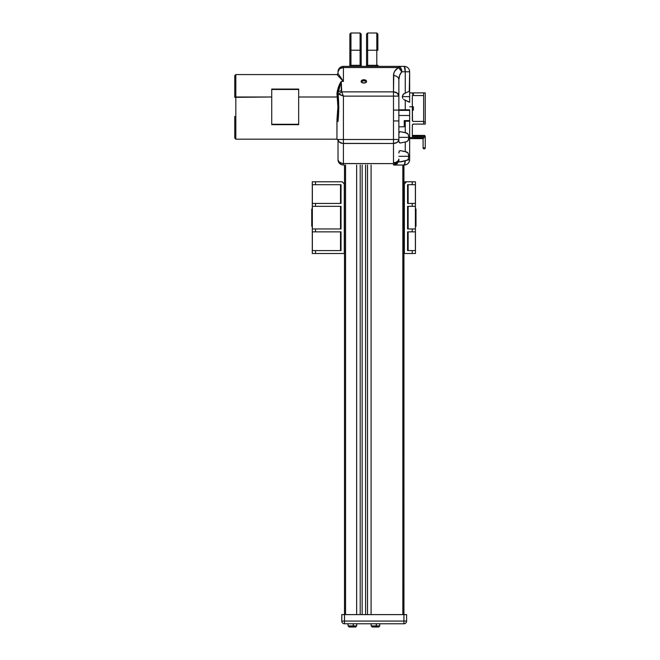 <?xml version="1.0" encoding="UTF-8"?>
<svg xmlns="http://www.w3.org/2000/svg" width="660" height="660" viewBox="0 0 660 660"><rect width="100%" height="100%" fill="white"/><g stroke="black" fill="none" stroke-linecap="round" stroke-linejoin="round"><path stroke-width="0.99" d="M415.99 209.03L415.453 209.03L415.99 209.03L415.99 226.256L415.99 209.03M415.453 226.256L415.99 226.256L415.453 226.256M311.751 226.256L312.287 226.256L311.751 226.256L311.751 209.03L311.751 226.256M312.287 209.03L311.751 209.03L312.287 209.03M312.337 231.858L312.337 250.594L341.03 250.594L315.513 250.594L315.513 253.506L344.272 253.506L344.272 183.934L342.111 181.78L312.287 181.78L312.287 253.506L344.487 253.506L344.487 183.934L342.111 181.78L315.513 181.78L315.513 184.693L341.03 184.693L341.03 203.428L341.03 184.693L315.513 184.693L315.513 181.78L312.287 181.78L312.287 253.506L315.513 253.506L315.513 250.594L312.337 250.594L312.337 231.858L341.03 231.858L341.03 250.594L341.03 231.858L315.513 231.858L315.513 228.954L312.337 228.954L315.513 228.954L315.513 231.858M340.502 184.693L340.502 203.428L340.502 184.693M340.502 206.332L340.502 228.954L340.502 206.332M315.513 228.954L341.03 228.954L341.03 206.332L341.03 228.954L312.337 228.954L312.337 206.332L341.03 206.332L315.513 206.332L315.513 203.428L312.337 203.428L315.513 203.428L315.513 206.332M340.502 231.858L340.502 250.594L340.502 231.858M315.513 203.428L341.03 203.428L312.337 203.428L312.337 184.693L315.513 184.693L312.337 184.693L312.337 203.428M415.396 203.428L415.396 184.693L412.219 184.693L412.219 181.78L406.51 181.78L404.357 183.934L404.357 253.506L415.453 253.506L415.453 181.78L412.219 181.78L412.219 184.693L407.591 184.693L415.396 184.693L415.396 203.428L407.591 203.428L407.591 184.693L407.591 203.428L412.219 203.428L412.219 206.332L415.396 206.332L415.396 228.954L407.591 228.954L407.591 206.332L407.591 228.954L412.219 228.954L412.219 231.858L415.396 231.858L415.396 250.594L407.591 250.594L407.591 231.858L407.591 250.594L412.219 250.594L412.219 253.506L415.453 253.506L415.453 181.78L403.928 181.78L406.51 181.78L403.928 183.934L404.357 183.934L404.357 253.506L412.219 253.506L412.219 250.594L415.396 250.594L415.396 231.858L412.219 231.858L415.396 231.858M408.127 203.428L408.127 184.693L408.127 203.428M408.127 228.954L408.127 206.332L408.127 228.954M408.127 250.594L408.127 231.858L408.127 250.594M412.219 231.858L407.591 231.858L412.219 231.858L412.219 228.954M412.219 206.332L407.591 206.332L415.396 206.332L412.219 206.332L412.219 203.428M312.337 228.954L312.337 206.332M415.396 206.332L415.396 228.954M404.357 253.506L403.928 253.506L404.357 253.506M378.601 627L376.126 627L378.675 627L379.748 625.919L376.357 625.919L376.126 627L372.257 627M398.863 94.677L398.863 79.819A5.387 4.249 180 0 0 393.484 75.578L393.484 91.88A5.387 4.249 0 0 1 398.863 96.129L397.287 93.126L393.484 91.88L393.484 96.129L398.863 96.129L398.863 79.819C398.921 76.552 399.894 73.871 401.8 71.767L398.425 67.526L343.406 67.526L343.406 66.379A5.387 5.387 0 0 0 338.019 71.767L339.603 68.764L343.406 67.526L398.425 67.526L398.425 66.379L398.425 67.526L400.389 69.3L401.8 71.767L400.81 67.963L398.425 66.379L343.406 66.379L343.406 81.403L336.947 74.58L235.826 74.563L234.754 75.644L234.754 97.334L235.826 97.003L235.826 74.563L235.826 139.177L234.754 138.105M413.399 109.568A1.081 1.081 0 0 1 412.327 110.641A1.081 1.081 0 0 0 413.399 109.568L413.399 107.415L413.399 109.568M412.327 106.334A1.081 1.081 0 0 1 413.399 107.415A1.081 1.081 0 0 0 412.327 106.334M355.558 627L353.084 627L355.633 627L356.705 625.919L353.306 625.919L353.084 627L349.214 627M373.642 627L376.126 627L376.357 623.766L376.357 625.919L371.143 625.919L379.748 625.919L379.748 623.766M399.688 150.769L400.455 150.653L399.176 151.206L398.863 153.054L399.176 151.206L400.455 150.653L406.898 152.031L408.086 153.029L408.895 156.304L398.863 156.304L408.895 156.304L408.053 159.637L409.637 159.637L409.637 115.5L398.863 115.5L398.863 120.953L398.863 110.393L409.637 110.393L409.637 109.807L409.637 159.637A5.387 5.387 0 0 1 404.25 165.025A5.387 5.387 0 0 0 409.637 159.637L399.523 161.947L398.887 161.486L398.846 159.052A5.387 3.968 180 0 1 393.484 162.665L393.517 163.606C396.412 163.342 398.195 162.129 398.846 159.968L397.056 162.492L393.517 163.606L343.406 163.606L343.406 139.499L393.484 139.499L393.484 120.953L398.863 120.953L393.484 120.953L393.484 110.055L398.863 110.055L398.863 96.129L393.484 96.129L393.484 91.88L341.707 91.88L343.406 96.129L393.484 96.129L393.484 143.468L397.287 142.304L398.772 140.225L398.863 139.499L393.484 139.499L398.863 139.499L398.863 120.953L398.863 139.499C398.541 141.908 396.751 143.228 393.484 143.468L393.484 139.499L338.019 139.499L338.926 141.702L342.358 143.393L393.484 143.468L393.484 162.665A5.387 3.968 0 0 0 398.846 159.052L398.846 160.289C398.244 163.193 396.47 164.769 393.517 165.025L397.081 163.672L398.846 160.289L399.011 161.725L400.356 161.906L399.523 161.947M409.637 93.398L409.612 94.141M409.332 69.993L409.621 71.371M398.863 110.393L398.863 115.5L409.637 115.5L409.637 110.393L393.484 110.055L393.484 96.129L343.406 96.129L338.044 93.555L338.819 107.596L338.019 121.539A1.081 0.47 180 0 0 336.947 121.061L337.912 106.87L337.202 97.003L298.666 97.003L337.202 97.003L336.979 93.984A1.081 0.429 177.6 0 0 338.044 93.555C338.951 102.952 338.943 112.274 338.019 121.539A1.081 0.47 0 0 0 336.947 121.061L336.947 139.177L336.996 119.377L337.912 106.87L337.202 91.608L338.596 86.724L341.253 81.403L343.406 81.403L336.947 74.563A1.081 1.073 180 0 0 338.019 73.507L343.406 81.403L341.253 81.403L341.707 91.88A3.234 2.17 135 0 0 339.166 94.429L343.406 96.129L341.253 90.849A3.234 2.549 180 0 0 338.052 93.06L338.044 93.555A1.081 0.429 -2.4 0 1 336.979 93.984L336.979 93.398A1.081 0.446 -176.1 0 0 338.052 93.06L336.979 93.398C337.697 88.506 339.125 84.513 341.253 81.403L338.052 93.06A3.234 2.549 -0 0 1 341.253 90.849L341.253 81.403L338.489 89.743L338.044 93.555L339.166 94.429A3.234 2.17 -45 0 1 341.707 91.88L393.484 91.88L393.805 73.318L394.779 71.107L398.425 67.526C395.216 69.622 393.566 72.311 393.484 75.578A5.387 4.249 0 0 1 398.863 79.819L399.638 75.355L401.8 71.767L409.637 71.767A5.387 5.387 0 0 0 404.25 66.379L405.257 71.767A5.387 1.006 -90 0 0 404.25 66.379L398.425 66.379A5.387 3.374 90 0 1 401.8 71.767L405.257 71.767L405.257 93.151L403.153 94.339L402.32 96.64L409.637 96.64L402.32 96.64L403.59 93.926L409.637 91.055L409.637 102.234L405.257 100.138L405.257 109.807L405.257 100.138L404.101 99.693L409.282 102.193M409.282 91.088L409.637 71.767L405.257 71.767L405.257 93.151L409.637 91.055L409.637 102.234M399.688 131.819L400.455 131.703L399.176 132.248L398.863 134.104L399.176 132.248L400.455 131.703L406.898 133.072L408.086 134.071L408.895 137.354L398.863 137.354L408.895 137.354L408.086 140.638L406.898 141.636L400.455 143.005L399.176 142.461L398.863 140.605L399.176 142.461L400.455 143.005L399.688 142.898M404.25 120.607L409.637 120.607L404.25 120.607L404.25 126.811L404.25 120.607M235.826 116.746L235.826 137.635L235.826 97.003L271.738 97.003L271.738 124.674L298.666 124.674L298.666 97.003L298.666 124.674L271.738 124.674L271.738 97.003L234.754 97.334L234.754 75.71M423.761 137.973L423.093 138.641L423.093 147.79L424.174 148.871L425.246 147.79L423.093 147.79L425.246 147.79A1.081 1.081 0 0 1 424.174 148.871A1.081 1.081 0 0 1 423.093 147.79L423.093 138.641L423.761 137.973M366.506 82.121L365.772 81.279L363.866 80.792L363.866 79.744A2.689 1.658 180 0 1 366.556 81.403A2.689 1.658 180 0 1 363.866 83.061A2.689 1.658 180 0 1 361.177 81.403A2.689 1.658 180 0 1 363.866 79.744L363.866 80.792A2.689 1.658 0 0 0 361.309 81.922M350.6 627L353.084 627L353.306 623.766L353.306 625.919L348.092 625.919L356.705 625.919L356.705 623.766M351.714 627L352.927 627M376.794 33L367.637 33L367.637 50.226L377.866 50.226L377.866 34.081L377.866 50.226L376.794 50.226L376.794 33L376.794 50.226L376.794 33L377.866 34.081L377.866 50.226M367.637 33L366.556 34.081L366.556 50.226L367.637 50.226L367.637 33L367.637 50.226L366.556 50.226L366.556 34.081L366.556 65.307L367.637 65.307L367.637 50.226L376.794 50.226L376.794 65.307L367.637 65.307L367.637 50.226M350.947 50.226L350.947 65.307L360.096 65.307L360.096 33L360.096 50.226L349.866 50.226L349.866 65.307L350.947 65.307L350.947 33L349.866 34.081L349.866 50.226L349.866 34.081L349.866 50.226L350.947 50.226L350.947 33L350.947 50.226L360.096 50.226L360.096 33L361.177 34.081L361.177 50.226L361.177 34.081L361.177 50.226L360.096 50.226L361.177 50.226L361.177 65.307L361.177 50.226M424.174 135.407A1.081 1.081 0 0 1 425.246 136.488A1.081 1.081 0 0 0 424.174 135.407L424.174 136.488L425.246 136.488L425.246 147.79L425.246 136.488L424.174 136.488L424.174 135.407L412.327 135.407L424.174 135.407M376.794 50.226L376.794 65.307L377.866 65.307A1.081 1.081 0 0 0 378.947 66.379A1.081 1.081 0 0 1 377.866 65.307L376.794 65.307L376.794 66.379L376.794 65.307L367.637 65.307L367.637 66.379L367.637 65.307L366.556 65.307A1.081 1.081 0 0 1 365.483 66.379A1.081 1.081 0 0 0 366.556 65.307L366.556 50.226M349.866 50.226L349.866 65.307A1.081 1.081 0 0 1 348.793 66.379A1.081 1.081 0 0 0 349.866 65.307L350.947 65.307L350.947 66.379L350.947 65.307L361.177 65.307A1.081 1.081 0 0 0 362.249 66.379A1.081 1.081 0 0 1 361.177 65.307L360.096 65.307L360.096 66.379L360.096 50.226M366.424 81.922A2.689 1.658 0 0 0 363.866 80.792L361.96 81.279L361.226 82.121M271.738 124.27L298.666 124.27L271.738 124.27M298.666 89.479L271.738 89.479L298.666 89.479M234.754 138.031L234.754 116.416M413.399 95.568L423.637 95.568L413.399 95.568L413.399 92.87L423.637 92.87L423.637 124.105L425.246 124.105L425.246 122.009L423.637 122.009L425.246 122.009L425.246 124.105L413.399 124.105L423.637 124.105L423.637 92.87L413.399 92.87L413.399 95.568M271.738 97.003L271.738 89.067L298.666 89.067L298.666 97.003L298.666 89.067L271.738 89.067L271.738 97.003M398.863 109.964L398.863 94.314M398.863 95.774L398.863 96.838M425.246 92.87L425.246 122.009L425.246 92.87L423.637 92.87L425.246 92.87M413.193 92.944L409.637 92.87L413.193 92.944M412.64 93.893L412.995 93.142L412.64 93.893M412.409 95.023L412.343 95.675L412.409 95.023M412.327 96.352L412.327 106.788L412.327 96.352M412.327 136.273L424.174 136.488L424.174 137.56L409.637 137.56L423.959 137.775M413.399 121.407A1.081 1.081 0 0 1 412.327 120.335L412.327 106.788L409.637 106.788L412.327 106.788L412.508 120.928L413.399 121.407L423.637 121.407L413.399 121.407M412.327 125.177A1.081 1.081 0 0 1 413.399 124.105L412.343 124.971L412.327 136.488L412.327 125.177M338.019 73.507A1.081 1.073 -0 0 1 336.947 74.58L338.019 73.491L338.019 71.767L338.019 73.507L343.406 81.403L343.406 67.526A5.387 4.249 180 0 0 338.019 71.767A5.387 5.387 0 0 1 343.406 66.379L404.25 66.379A5.387 5.387 0 0 1 409.637 71.767L409.579 71.016M363.866 83.061L361.383 82.038L361.226 81.081L361.96 80.231L364.394 79.778L366.358 80.767L366.102 82.327L363.866 83.061M343.406 96.129L343.406 139.499L343.406 96.129M403.59 99.363L404.101 99.693L403.59 99.363M402.798 98.447L402.534 97.894L402.798 98.447M402.377 97.276L402.534 97.894L402.377 97.276M400.455 143.005L406.898 141.636L408.466 139.928L408.895 137.354L408.086 134.071L405.257 132.619L405.257 121.201L405.257 132.619L400.455 131.703M409.612 99.14L409.637 99.883M412.327 136.488L424.174 136.488L424.174 137.56M409.637 138.641L423.093 138.641L409.637 138.641M338.019 139.499L343.406 139.499L343.406 143.468A5.387 3.968 180 0 1 338.019 139.499L338.019 159.637A5.387 3.968 0 0 0 343.406 163.606L343.406 143.468L393.484 143.468L393.517 165.025L393.517 163.606L342.358 163.531L338.926 161.84L338.019 159.637A5.387 5.387 0 0 0 343.406 165.025L343.406 163.606L343.406 165.025A5.387 5.387 0 0 1 338.019 159.637L338.019 139.499M400.356 161.906L405.224 160.933L404.25 165.025A5.387 1.006 -90 0 0 405.224 160.933L408.053 159.637L408.895 156.304L408.086 153.029L405.257 151.577L405.257 142.09L405.257 151.577L400.455 150.653M409.637 71.767L409.637 91.055M409.637 159.637A5.387 5.387 0 0 1 404.25 165.025L403.738 165.025L404.25 165.025C407.517 164.703 409.315 162.913 409.637 159.637M394.474 165.025L403.879 165.025M398.772 165.025L402.847 165.017L402.847 614.617L402.847 165.017L403.615 165.025M396.701 165.025L395.827 165.025M403.928 165.025L403.928 621.077L344.487 621.077L344.487 623.766A2.689 2.689 0 0 1 341.789 621.077A2.689 2.689 0 0 0 344.487 623.766L344.487 621.077L341.789 621.077L341.789 614.617L341.789 621.077L344.487 621.077L344.487 614.617L341.789 614.617L344.487 614.617L344.487 165.025L344.487 614.617L403.928 614.617L403.738 165.025M345.56 614.617L345.56 165.025L345.56 614.617M356.656 165.025L356.656 614.617L356.656 165.025M360.203 165.025L360.203 614.617L360.203 165.025M362.142 165.025L362.142 614.617L362.142 165.025M365.59 165.025L365.59 614.617L365.59 165.025M367.529 165.025L367.529 614.617L367.529 165.025M371.085 165.025L371.085 614.617L371.085 165.025M403.928 614.617L406.618 614.617L403.928 614.617L403.928 621.077L406.618 621.077L406.618 614.617L406.618 621.077L403.928 621.077L403.928 623.766C405.553 623.601 406.445 622.702 406.618 621.077A2.689 2.689 0 0 1 403.928 623.766L403.928 621.077L344.487 621.077L344.487 614.617L403.928 614.617M344.487 623.766L403.928 623.766L344.487 623.766M374.764 627L375.969 627M371.135 623.766L371.135 625.919L372.215 627M404.25 126.811L398.863 126.811M338.019 140.258L336.947 139.177L235.826 139.177M348.092 623.766L348.092 625.919L349.165 627M350.947 33L360.096 33M398.863 109.807L409.637 109.807M404.25 121.201L409.637 121.201"/></g></svg>
